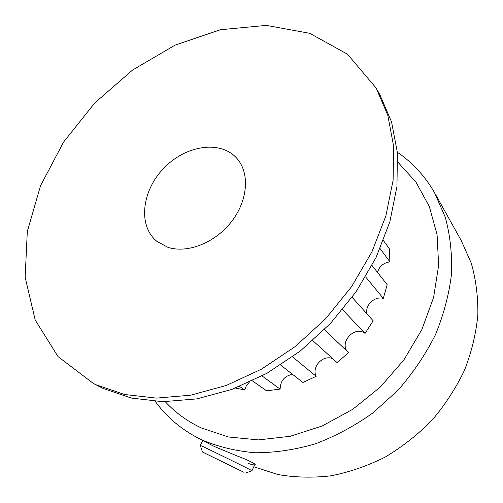 <?xml version="1.0" encoding="UTF-8"?>
<svg xmlns="http://www.w3.org/2000/svg" width="503" height="503" viewBox="0 0 503 503"><rect width="100%" height="100%" fill="white"/><g stroke="black" fill="none" stroke-linecap="round" stroke-linejoin="round"><path stroke-width="0.75" d="M377.382 90.27L379.947 94.866L391.548 121.902L397.414 152.736L396.961 186.418L389.863 221.766L376.106 257.398L356.055 291.797L330.433 323.46L300.316 351L267.03 373.251L232.034 389.366L196.836 398.885L162.84 401.696L131.277 398.049L103.153 388.448L97.205 385.443M383.437 240.579L389.309 248.696L389.926 261.856L380.111 248.645M377.489 272.375C379.337 266.32 383.481 262.811 389.926 261.856M372.038 265.465L387.197 284.679L383.311 298.386L365.612 276.908M367.115 314.042C364.436 305.585 374.628 295.726 383.311 298.386M352.125 297.336L373.157 320.782L365.071 333.407L342.568 309.672M324.46 329.61L348.516 352.634C338.06 343.668 354.257 324.875 365.071 333.407M312.772 340.606L337.136 362.613L348.516 352.634M292.551 356.866L316.173 376.319C311.061 366.756 323.819 353.735 333.143 359.01M280.643 365.04L302.907 382.469L316.173 376.319M262.063 375.961L280.127 389.108C280.404 380.746 284.547 375.823 292.551 374.358M252.38 380.834L266.596 390.818L280.127 389.108M239.566 386.474L244.697 389.919L246.325 385.795L249.142 382.343M244.697 389.919L235.523 388.065M96.268 384.858L93.338 383.424L58.034 356.614L35.204 320.034L25.15 277.241L27.307 231.493L40.567 185.645L63.554 142.11L94.753 102.97L132.534 70.068L175.113 45.119L220.484 29.721L266.288 25.376L309.722 33.305L347.529 54.242L376.137 88.044L387.788 115.231L393.642 146.279L393.113 180.237L385.87 215.913L371.906 251.902L351.578 286.685L325.636 318.726L295.16 346.605L261.503 369.152L226.155 385.505L190.624 395.195L156.351 398.106L124.562 394.49L96.268 384.858M397.955 162.249L415.987 182.168L429.323 206.563L437.088 234.675L438.629 265.458L433.555 297.606L421.841 329.622L403.878 359.915L380.45 386.945L352.716 409.329L322.109 426.01L290.174 436.29L258.473 439.905L228.444 436.969L201.307 427.952C187.286 421.313 175.277 412.567 165.273 401.715M167.688 247.218L156.955 241.402C137.696 225.885 141.745 190.914 163.682 168.342C185.28 145.449 220.176 139.74 236.674 158.137C249.878 172.504 248.199 200.043 231.676 221.427C215.278 242.88 187.154 253.858 167.688 247.218M397.37 152.239C412.473 162.526 424.84 175.962 434.46 192.542L445.224 217.07C450.128 234.976 452.216 253.946 451.505 273.978C449.085 294.337 443.715 314.614 435.397 334.822C425.45 354.615 412.994 373.069 398.03 390.183L372.949 412.894C354.602 425.959 335.331 436.296 315.142 443.904C294.802 449.82 274.789 452.769 255.096 452.763C235.932 451.097 218.113 446.783 201.64 439.823L198.968 438.509C181.067 429.273 166.499 416.905 155.276 401.413M248.155 463.389C251.745 464.64 253.94 465.105 254.738 464.785C257.907 464.854 245.15 458.761 238.409 456.473L214.794 446.683L209.833 444.174M435.598 194.573L461.119 240.308L471.229 263.05C475.939 279.53 478.146 296.889 477.85 315.117C476.039 333.59 471.607 351.937 464.539 370.158C456.014 388.002 445.218 404.632 432.152 420.055C417.974 434.498 402.331 446.827 385.229 457.057C367.58 465.891 349.522 472.135 331.062 475.8C312.684 477.938 294.934 477.51 277.807 474.511L253.814 466.778M251.946 470.764C256.568 472.613 202.017 445.865 200.307 445.444L200.32 445.52M234.7 467.884L202.464 451.983L234.7 467.884M243.968 472.317L204.017 452.763L243.968 472.317M93.338 383.424L100.229 387.021M236.674 158.137L237.171 158.697M198.968 438.509L212.253 445.438M202.772 440.358L200.307 445.444M254.927 464.382L251.965 470.72M245.565 473.084L251.934 470.758M202.464 451.983L200.295 445.438"/></g></svg>
